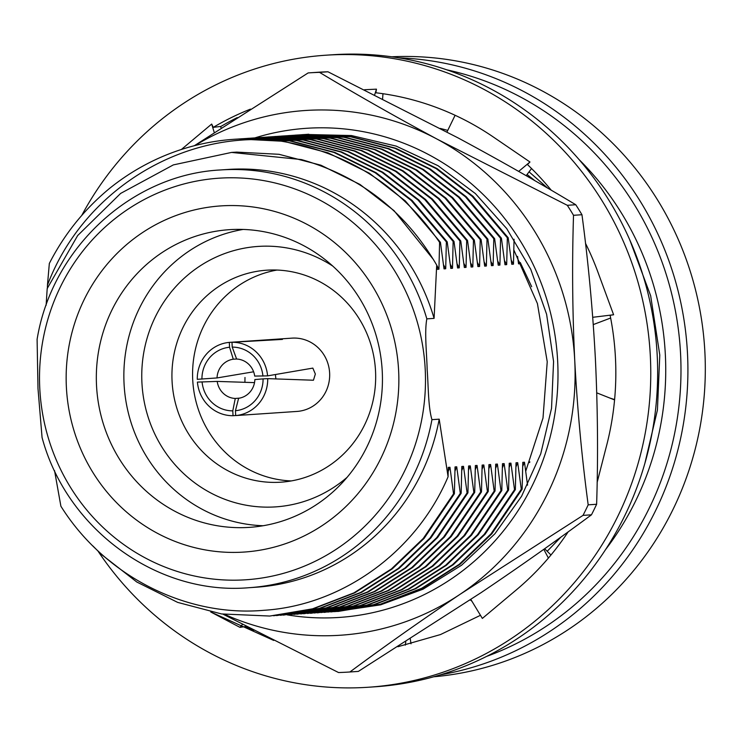 <?xml version="1.0" encoding="UTF-8"?>
<svg xmlns="http://www.w3.org/2000/svg" width="742" height="742" viewBox="0 0 742 742"><rect width="100%" height="100%" fill="white"/><g stroke="black" fill="none" stroke-linecap="round" stroke-linejoin="round"><path stroke-width="1.11" d="M391.767 56.791A310.759 297.95 86.1 0 1 704.9 352.524A310.759 297.95 86.1 0 1 433.718 676.778M398.695 57.83A310.759 297.95 86.1 0 1 687.5 353.702A310.759 297.95 86.1 0 1 440.442 674.821M446.823 69.831A305.175 292.608 86.1 0 1 680.581 354.073A305.175 292.608 86.1 0 1 486.511 656.447M579.14 159.632A289.278 277.36 86.1 0 1 665.351 354.815A289.278 277.36 86.1 0 1 605.528 549.637M426.835 318.865A209.355 200.73 86.1 0 0 220.671 169.946C131.566 174.426 51.949 247.995 37.1 339.363L37.99 388.548L42.062 437.492C66.641 529.491 157.554 595.594 248.941 587.71L256.194 587.219A209.355 200.73 86.1 0 0 439.199 419.165L431.937 419.657C428.097 406.672 428.44 385.849 427.151 369.414C426.761 352.923 424.341 332.193 426.835 318.865L434.089 318.374L436.695 265.07C405.262 211.377 360.176 176.216 301.456 159.576L231.541 152.425L173.322 164.91L120.621 193.43L77.678 235.548L47.2 288.517L46.115 305.333M347.052 477.366A130.518 125.138 86.1 0 1 216.84 495.953A130.518 125.138 86.1 0 1 141.926 382.798A130.518 125.138 86.1 0 1 203.123 264.004A130.518 125.138 86.1 0 1 332.759 266.063M375.535 371.185A106.236 101.858 -93.9 0 0 266.628 270.199A106.236 101.858 -93.9 0 0 172.07 381.193A106.236 101.858 -93.9 0 0 280.977 482.179A106.236 101.858 -93.9 0 0 375.535 371.185M244.99 377.483L244.925 381.972M235.687 415.576A36.738 35.217 -93.9 0 0 267.723 378.643L263.076 378.874A31.878 30.561 86.1 0 1 235.446 410.725L235.687 415.576L296.93 411.439A36.738 35.217 -93.9 0 0 329.633 373.059A36.738 35.217 -93.9 0 0 291.968 338.139L229.315 342.387A36.738 35.217 -93.9 0 0 197.279 379.32L217.035 377.938L253.616 371.788M267.723 378.643L313.449 380.229L315.35 374.024L312.836 368.106L267.584 375.869A36.738 35.217 -93.9 0 0 231.977 342.257L232.227 347.108L236.615 359.035A19.737 18.921 -93.9 0 1 254.682 376.083L267.584 375.869M254.525 382.622L217.211 381.416L197.418 382.102A36.738 35.217 -93.9 0 0 233.034 415.705L235.687 415.511M236.605 359.007L233.285 359.202A19.737 18.921 -93.9 0 0 217.035 377.938M275.968 378.921A19.737 18.921 86.1 0 1 275.551 375.721A19.737 18.921 86.1 0 1 275.532 374.506M291.263 480.927A106.236 101.858 86.1 0 1 192.716 379.793A106.236 101.858 86.1 0 1 276.989 270.051M66.381 387.148A173.47 166.319 86.1 0 1 223.732 205.738A173.47 166.319 86.1 0 1 398.63 370.815A173.47 166.319 86.1 0 1 241.28 552.224A173.47 166.319 86.1 0 1 66.381 387.148M382.251 371.492A149.179 143.039 -93.9 0 0 229.315 229.677A149.179 143.039 -93.9 0 0 96.525 385.543A149.179 143.039 -93.9 0 0 249.46 527.358A149.179 143.039 -93.9 0 0 382.251 371.492M243.126 229.436A149.179 143.039 -93.9 0 0 124.053 383.679A149.179 143.039 -93.9 0 0 263.178 525.735M201.935 379.097A31.878 30.561 86.1 0 1 229.566 347.247L229.315 342.387M233.285 359.202L229.566 347.247M217.211 381.416A19.737 18.921 -93.9 0 0 235.27 398.463L239.74 398.102M233.034 415.705L232.784 410.855L235.27 398.463M232.784 410.855A31.878 30.561 86.1 0 1 202.074 381.87M263.076 378.874L254.858 379.561A19.737 18.921 -93.9 0 1 238.609 398.296L235.446 410.725M232.227 347.108A31.878 30.561 86.1 0 1 262.928 376.092M231.977 342.257L282.433 339.409L277.684 339.103M54.546 470.623L60.89 506.211C104.232 575.523 185.519 617.261 263.966 610.295C342.303 605.342 416.355 551.862 448.085 476.735L439.199 419.165M220.671 169.946L227.924 169.454A209.355 200.73 86.1 0 1 434.089 318.374M234.333 139.273A239.045 229.195 86.1 0 0 109.519 188.449C84.3 209.309 64.239 234.314 49.334 263.456L47.451 285.188C82.844 191.176 181.169 130.1 278.64 140.748C346.764 151.516 400.411 185.389 439.589 242.374L440.442 242.319L405.299 200.897L369.275 173.164L327.992 152.824L283.704 141.295L239.045 138.986L234.333 139.273A239.045 229.195 86.1 0 1 278.64 140.748M338.371 611.408L381.156 604.183L422.495 588.248L460.04 564.282L491.844 533.813L522.136 489.173L521.283 489.228L491 533.869L459.196 564.337L421.651 588.313L380.312 604.238L334.577 611.64M331.6 611.862L374.385 604.647L415.724 588.712L453.26 564.736L485.073 534.277L515.356 489.637L514.512 489.692L484.22 534.333L452.416 564.792L414.88 588.768L373.541 604.702L327.797 612.104M324.829 612.326L367.605 605.101L408.953 589.167L446.489 565.2L478.293 534.732L508.585 490.091L507.732 490.147L477.449 534.787L445.645 565.256L408.1 589.222L366.761 605.157L321.026 612.558M318.049 612.781L360.835 605.555L402.173 589.63L439.718 565.654L471.522 535.195L501.805 490.555L500.961 490.61L470.678 535.251L438.865 565.71L401.329 589.686L359.991 605.62L314.256 613.022M311.278 613.244L354.064 606.019L395.403 590.085L432.938 566.118L464.742 535.65L495.035 491.009L494.181 491.065L463.898 535.705L432.094 566.174L394.549 590.14L353.211 606.075L307.476 613.476M303.663 613.755L347.284 606.474L388.623 590.539L426.168 566.573L457.972 536.104L488.255 491.464L487.411 491.529L457.128 536.169L425.314 566.628L387.778 590.604L346.44 606.539L300.705 613.94M296.893 614.218L340.513 606.937L381.852 591.003L419.388 567.027L451.201 536.568L481.484 491.927L480.64 491.983L450.348 536.624L418.544 567.092L381.008 591.059L339.66 606.993L293.925 614.395M290.122 614.673L333.733 607.392L375.072 591.457L412.617 567.491L444.421 537.023L474.704 492.382L473.86 492.438L443.577 537.078L411.773 567.547L374.228 591.522L332.889 607.448L287.154 614.849M283.342 615.127L326.962 607.856L368.301 591.921L405.837 567.945L437.65 537.486L467.933 492.846L467.089 492.901L436.797 537.542L404.993 568.001L367.457 591.977L326.118 607.911L280.374 615.313M276.571 615.591L320.182 608.31L361.53 592.376L399.066 568.409L430.87 537.941L461.162 493.3L460.309 493.356L430.026 537.996L398.222 568.465L360.677 592.431L319.338 608.366L273.603 615.767M269.791 616.046L313.412 608.765L354.75 592.839L392.295 568.864L424.099 538.404L454.382 493.764L453.538 493.82L423.255 538.46L391.442 568.919L353.906 592.895L312.567 608.83L269.782 616.046L221.515 613.94L177.663 602.393L136.816 582.025L101.2 554.265L92.852 545.917M237.941 139.042L244.971 138.587L289.63 140.897L333.919 152.425L375.211 172.756L411.226 200.498L446.369 241.92L447.213 241.864L412.079 200.433L376.055 172.7L334.763 152.37L290.484 140.841L245.815 138.531L240.909 138.828M244.721 138.587L251.742 138.133L296.41 140.442L340.689 151.962L381.982 172.302L418.006 200.034L453.139 241.456L453.993 241.4L418.85 199.978L382.826 172.246L341.543 151.906L297.254 140.377L252.586 138.068L247.68 138.364M251.492 138.123L258.522 137.669L303.181 139.978L347.469 151.507L388.752 171.847L424.776 199.579L459.919 241.002L460.763 240.946L425.63 199.524L389.606 171.782L348.313 151.451L304.025 139.923L255.313 137.845M258.272 137.669L265.293 137.214L309.961 139.524L354.24 151.053L395.532 171.383L431.556 199.116L466.69 240.547L467.534 240.482L432.4 199.06L396.376 171.328L355.084 150.988L310.805 139.468L262.093 137.391M265.042 137.214L272.064 136.751L316.732 139.06L361.02 150.589L402.303 170.929L438.327 198.661L473.461 240.083L474.314 240.028L439.171 198.606L403.156 170.873L361.864 150.533L317.576 139.004L268.864 136.936M271.813 136.751L278.844 136.296L323.503 138.606L367.791 150.134L409.083 170.465L445.107 198.197L480.241 239.629L481.085 239.573L445.951 198.142L409.927 170.41L368.635 150.07L324.356 138.55L275.644 136.472M278.593 136.296L285.614 135.832L330.283 138.142L374.562 149.671L415.854 170.011L451.878 197.743L487.012 239.165L487.865 239.109L452.722 197.687L416.698 169.955L375.415 149.615L331.127 138.086L286.468 135.777L281.552 136.074M285.364 135.832L292.394 135.378L337.053 137.687L381.342 149.216L422.634 169.547L458.649 197.289L493.792 238.711L494.636 238.655L459.502 197.224L423.478 169.491L382.186 149.161L337.907 137.632L293.238 135.322L288.332 135.619M292.144 135.378L299.165 134.923L343.834 137.233L388.112 148.752L429.405 169.093L465.429 196.825L500.562 238.247L501.416 238.191L466.273 196.769L430.249 169.037L388.966 148.697L344.678 137.168L300.009 134.858L295.103 135.155M298.915 134.923L305.945 134.46L350.604 136.769L394.892 148.298L436.175 168.638L472.2 196.37L507.342 237.792L508.187 237.737L473.053 196.315L437.029 168.573L395.736 148.242L351.448 136.714L306.789 134.404L301.883 134.701M305.695 134.46L308.774 134.228M527.052 174.528A239.045 229.195 86.1 0 1 534.917 180.723M436.695 265.07L437.242 269.327L438.939 269.216L439.589 242.374M440.442 242.319L444.022 268.873L445.71 268.752L446.369 241.92M447.213 241.864L450.793 268.409L452.49 268.298L453.139 241.456M453.993 241.4L457.573 267.955L459.261 267.834L459.919 241.002M460.763 240.946L464.344 267.491L466.041 267.38L466.69 240.547M467.534 240.482L471.114 267.037L472.812 266.925L473.461 240.083M474.314 240.028L477.894 266.573L479.582 266.461L480.241 239.629M481.085 239.573L484.665 266.118L486.362 266.007L487.012 239.165M487.865 239.109L491.445 265.664L493.133 265.543L493.792 238.711M494.636 238.655L498.216 265.2L499.913 265.089L500.562 238.247M501.416 238.191L504.996 264.746L506.684 264.625L507.342 237.792M508.187 237.737L511.767 264.282L513.464 264.171L514.058 239.23M517.582 256.407L518.537 263.827L520.235 263.716L517.999 259.654M453.538 493.82L449.958 467.265L448.261 467.386L448.085 476.735M460.309 493.356L456.729 466.811L455.041 466.922L454.382 493.764M467.089 492.901L463.509 466.347L461.812 466.468L461.162 493.3M473.86 492.438L470.28 465.893L468.592 466.004L467.933 492.846M480.64 491.983L477.06 465.438L475.362 465.549L474.704 492.382M487.411 491.529L483.83 464.974L482.133 465.086L481.484 491.927M494.181 491.065L490.601 464.52L488.913 464.631L488.255 491.464M500.961 490.61L497.381 464.056L495.684 464.177L495.035 491.009M507.732 490.147L504.152 463.602L502.464 463.713L501.805 490.555M514.512 489.692L510.932 463.138L509.235 463.258L508.585 490.091M521.283 489.228L517.703 462.683L516.015 462.795L515.356 489.637M527.553 485.175L524.483 462.229L522.785 462.34L522.136 489.173M529.853 461.858L529.547 462.591M231.541 152.425L236.735 152.11L278.992 154.299L320.887 165.197L359.953 184.433L394.039 210.663L433.421 259.514M436.704 265.154L438.939 269.216M443.484 264.699L445.71 268.752M450.255 264.235L452.49 268.298M457.035 263.781L459.261 267.834M463.806 263.317L466.041 267.38M470.576 262.863L472.812 266.925M477.356 262.408L479.582 266.461M484.127 261.945L486.362 266.007M490.907 261.49L493.133 265.543M497.678 261.026L499.913 265.089M504.458 260.572L506.684 264.625M511.229 260.108L513.464 264.171M449.958 467.265L448.187 471.532M456.729 466.811L454.967 471.077M463.509 466.347L461.737 470.613M470.28 465.893L468.517 470.159M477.06 465.438L475.288 469.695M483.83 464.974L482.059 469.241M490.601 464.52L488.839 468.777M497.381 464.056L495.61 468.323M504.152 463.602L502.39 467.868M510.932 463.138L509.16 467.404M517.703 462.683L515.94 466.95M524.483 462.229L522.711 466.486M47.451 285.188L47.367 288.508M525.67 471.402L543.005 418.034L547.234 361.753L537.421 303.599L513.761 249.785M254.933 137.873A245.11 235.019 86.1 0 1 557.669 361.326A245.11 235.019 86.1 0 1 287.117 614.858M349.909 671.983C384.133 646.625 420.946 620.664 460.365 594.101L583.017 515.384L591.457 514.818C557.242 540.176 520.42 566.137 481.011 592.7L358.349 671.408L349.909 671.983A300.26 287.887 86.1 0 1 349.306 672.02A300.26 287.887 86.1 0 1 338.538 672.54L222.98 614.172M319.533 72.364L327.973 71.788L457.972 137.854C499.987 160.485 539.248 182.782 575.755 204.736L567.315 205.311L437.316 139.246C395.3 116.615 356.039 94.317 319.533 72.364A300.26 287.887 86.1 0 0 308.765 72.883A300.26 287.887 86.1 0 0 308.162 72.92L194.348 145.71M588.183 504.838C581.904 458.129 577.424 410.011 574.744 360.482C572.407 311.529 571.999 263.132 573.52 215.301L581.96 214.726C588.295 262.028 592.775 310.147 595.399 359.082C597.737 408.638 598.154 457.026 596.624 504.263L588.183 504.838A300.26 287.887 86.1 0 1 583.017 515.384M591.457 514.818A300.26 287.887 -93.9 0 0 596.624 504.263M567.315 205.311A300.26 287.887 86.1 0 1 573.52 215.301M581.96 214.726A300.26 287.887 -93.9 0 0 575.755 204.736M327.973 71.788A300.26 287.887 -93.9 0 0 317.205 72.308L308.765 72.883M349.306 672.02L357.746 671.445A300.26 287.887 -93.9 0 0 358.349 671.408M195.035 145.534A262.946 252.113 86.1 0 1 437.316 139.246A262.946 252.113 86.1 0 1 574.744 360.482A262.946 252.113 86.1 0 1 460.365 594.101A262.946 252.113 86.1 0 1 224.724 614.422M520.253 262.483L531.68 286.681M81.722 215.477A316.732 303.682 86.1 0 1 325.645 55.223L332.527 54.76A316.732 303.682 86.1 0 1 657.226 355.854A316.732 303.682 86.1 0 1 375.285 686.777L368.403 687.24A316.732 303.682 86.1 0 1 98.157 551.315M325.645 55.223A316.732 303.682 86.1 0 1 650.344 356.318A316.732 303.682 86.1 0 1 368.403 687.24M273.696 640.42L210.747 611.992M210.774 612.002L239.972 627.361L245.463 626.554A280.3 268.752 86.1 0 0 253.866 630.292M480.464 615.303L440.498 634.558L397.916 646.718M568.187 531.838A280.3 268.752 86.1 0 1 516.274 589.955A280.3 268.752 86.1 0 1 514.401 591.513L482.356 618.42L470.864 599.49M585.503 243.33A280.3 268.752 86.1 0 1 597.941 272.175A280.3 268.752 86.1 0 1 598.794 274.521L613.606 314.766L610.109 315.285A280.3 268.752 86.1 0 1 606.706 445.191A280.3 268.752 86.1 0 1 606.066 447.602L597.143 482.393M364.545 89.736L376.454 89.151L375.869 92.778A280.3 268.752 86.1 0 1 493.328 137.001A280.3 268.752 86.1 0 1 495.35 138.383L529.964 161.997L527.451 164.557A280.3 268.752 86.1 0 1 551.26 190.23M220.485 126.687A280.3 268.752 86.1 0 1 237.273 117.588M221.264 127.967L220.346 126.474L213.269 127.355A280.3 268.752 86.1 0 1 250.481 109.12M181.4 149.467L211.693 124.053L213.269 127.355M242.476 624.393L239.972 627.361M246.019 626.239L245.797 626.712M211.693 124.053L214.271 132.54M376.454 89.151L374.682 94.791M382.603 98.751L382.965 93.715M446.981 131.983L455.106 115.279M529.964 161.997L518.667 171.402M526.171 175.687L531.56 168.545M613.606 314.766L592.737 317.298M593.275 324.588L610.647 318.021M596.753 392.843L614.571 399.919M543.793 549.33L548.394 558.058M544.628 548.737L550.972 554.997M470.382 599.805L472.005 601.372M405.772 641.747L405.327 645.15M410.28 638.881L411.003 643.806M425.222 369.507A201.24 192.957 86.1 0 1 242.68 579.966A201.24 192.957 86.1 0 1 39.78 388.456A201.24 192.957 86.1 0 1 222.322 177.997A201.24 192.957 86.1 0 1 425.222 369.507M431.937 419.657A209.355 200.73 86.1 0 1 248.941 587.71M336.182 611.51L380.692 604.823L423.051 589.185L461.607 565.209L494.886 533.813L521.607 496.212L540.732 453.844L551.529 408.35L553.578 361.493L546.604 314.256L530.771 269.355L506.703 228.582L475.372 193.56L438.03 165.698L396.154 146.1L351.43 135.545L305.63 134.46M330.709 611.696L332.36 611.649M332.787 611.64L335.755 611.529M629.708 239.722L650.66 295.761L659.786 355.066L657.421 410.048L644.844 463.462M560.943 537.069L547.197 551.278M470.474 599.907L469.909 600.12M440.247 128.422L447.751 130.388M529.065 171.856L547.679 188.134M337.545 611.464L338.389 611.408M330.765 611.918L331.609 611.862M323.994 612.382L324.838 612.326M317.214 612.836L318.068 612.781M310.444 613.3L311.288 613.235M254.46 137.91L255.304 137.854M261.23 137.446L262.074 137.391M268.001 136.992L268.854 136.936M274.781 136.528L275.625 136.472M609.785 398.018L614.608 399.567"/></g></svg>
